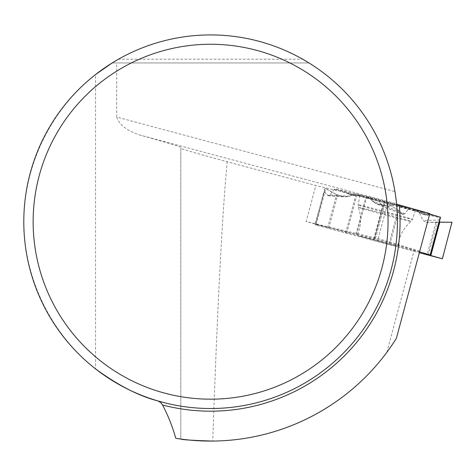 <?xml version="1.0" encoding="UTF-8"?>
<svg xmlns="http://www.w3.org/2000/svg" width="476" height="476" viewBox="0 0 476 476"><rect width="100%" height="100%" fill="white"/><g stroke="black" fill="none" stroke-linecap="round" stroke-linejoin="round"><path stroke-width="0.36" stroke-dasharray="2.38 1.78" d="M398.144 210.005L385.12 202.407L375.35 238.875L389.362 242.772L398.144 210.005L403.065 214.521L404.689 213.819L408.926 208.405L409.711 208.03L422.611 211.891L423.467 214.622L427.466 215.455L429.12 213.843L429.709 214.016L429.12 213.843L427.466 215.455L423.467 214.622L422.611 211.891L409.723 208.03L408.926 208.405L404.689 213.819L402.702 214.277L398.144 210.005L385.12 202.407L384.34 202.205L383.263 205.418L377.141 204.002L371.726 200.569L369.888 197.921L366.823 196.523L354.769 193.661L353.091 195.344L349.033 194.738L348.152 192.09L335.068 188.99L334.259 189.406L329.975 194.97L327.964 195.529L323.882 191.697L325.043 188.335L336.58 194.577L343.125 196.54L349.533 196.279L352.442 194.898L354.394 194.833L379.271 201.521L355.798 195.225L345.671 233.02L316.046 225.023L325.816 188.55L336.58 194.577L343.125 196.54L345.362 196.915L349.533 196.279L352.442 194.898L355.798 195.225M419.582 251.81L389.362 242.772M403.065 214.521L375.79 203.555L371.726 200.569L369.888 197.921L368.275 196.897L409.723 208.03L368.234 196.885L354.769 193.661L362.123 195.856L348.152 192.09L349.033 194.738L353.091 195.344L354.769 193.661M428.311 255.16L437.087 222.393L426.282 222.399L423.057 220.495L419.511 212.909L418.362 211.993L392.391 205.037L388.809 206.53L381.026 204.085L378.914 201.229L381.026 204.085M345.671 233.02L419.326 252.762M430.316 255.392L440.532 217.27M437.087 222.393L451.926 222.25L426.282 222.399L423.057 220.495L419.511 212.909L418.362 211.993L392.391 205.037L388.809 206.53L381.026 204.085L379.271 201.521M377.682 240.457A21.027 0.357 15 0 1 397.9 246.241A21.027 0.357 15 0 1 377.498 241.142A21.027 0.357 15 0 1 357.28 235.358A21.027 0.357 15 0 1 377.682 240.457M366.823 196.523L356.697 234.317L315.1 224.47L325.043 188.335L315.273 224.803L323.882 191.697L328.577 195.797L329.975 194.97L334.259 189.406L335.068 188.99L348.152 192.09M356.697 234.317L374.57 238.672L384.34 202.205L383.263 205.418L375.79 203.555M429.81 213.557L429.441 215.009L387.839 202.55A28.768 0.488 15 0 1 415.506 210.451A28.768 0.488 15 0 1 387.595 203.472A28.768 0.488 15 0 1 359.927 195.559A28.768 0.488 15 0 1 387.845 202.538L315.82 185.485L227.195 161.739C201.056 154.664 180.398 148.702 180.809 148.345L180.809 439.05L180.809 148.345M423.467 214.622L414.691 209.981L419.975 211.493L427.466 215.455M429.12 213.843L419.975 211.493M392.391 205.037L378.914 201.229M388.809 206.53L386.333 203.187M422.611 211.891L414.691 209.981M452.2 222.244L442.15 258.724M349.033 194.738L362.123 195.856M353.091 195.344L364.265 196.296M384.34 202.205L385.12 202.407M325.816 188.55L325.043 188.335M315.273 224.803L316.046 225.023M375.35 238.875L374.57 238.672M118.494 59.208A186.794 186.794 0 0 1 302.694 59.208L118.494 59.208M112.265 62.903L112.574 62.713M95.545 74.559C50.974 109.599 23.955 165.023 23.8 221.721C23.955 278.418 50.974 333.843 95.545 368.882L95.545 74.559M396.562 204.115A186.794 186.794 0 0 1 158.002 400.959A186.794 186.794 0 0 0 396.562 204.115L394.949 191.596C386.512 138.974 354.382 90.88 308.995 62.945L112.193 62.945L308.995 62.945M180.809 147.37C179.845 146.537 166.005 142.378 139.301 134.892C131.495 131.929 120.006 127.294 116.751 117.054L394.949 191.596M116.751 117.054L116.662 62.945M429.441 215.009L396.401 338.329L386.851 352.311C346.76 406.885 280.453 440.687 212.736 441.073C217.348 307.859 222.167 214.753 227.195 161.739M386.851 352.311L414.132 250.501L306.151 221.566L315.82 185.485M419.57 251.863L414.132 250.501M419.772 251.09L378.17 238.631L306.151 221.566M378.17 238.631L387.839 202.55M398.912 210.559L390.213 243.016M435.849 222.399L427.15 254.856M346.659 233.288L356.786 195.493M384.792 213.92A27.281 0.458 -165 0 0 358.321 207.31A27.281 0.458 -165 0 0 384.554 214.807A27.281 0.458 -165 0 0 411.026 221.429A27.281 0.458 -165 0 0 384.792 213.92M324.102 192.072L315.409 224.529M355.965 234.138L366.092 196.344M374.309 238.845L383.263 205.418M373.761 238.714L382.68 205.43M327.625 228.004L336.58 194.577M328.69 228.29L337.615 195.005M385.405 211.636A28.114 0.476 -165 0 0 358.13 204.817A28.114 0.476 -165 0 0 385.161 212.552A28.114 0.476 -165 0 0 412.436 219.371A28.114 0.476 -165 0 0 385.405 211.636M419.511 212.909L440.365 217.895M439.806 219.983L423.057 220.495M418.362 211.993L440.526 217.294M354.394 194.833L335.068 188.99M426.282 222.399L439.265 222M408.926 208.405L369.888 197.921M371.726 200.569L404.689 213.819M402.702 214.277L377.141 204.002M334.259 189.406L352.442 194.898M349.533 196.279L329.975 194.97M327.964 195.529L343.125 196.54M139.301 134.892L396.532 203.817M359.927 195.559L358.13 204.817L358.321 207.31C361.617 216.788 361.266 226.142 357.28 235.358M415.506 210.451L412.436 219.371L411.026 221.429C403.428 227.992 399.055 236.269 397.9 246.241M328.577 195.797L345.362 196.915"/><path stroke-width="0.71" d="M451.926 222.25L439.235 222.108L440.532 217.27L429.709 214.016L440.532 217.27L430.405 255.065L419.582 251.81M419.326 252.762L442.412 258.783L451.926 222.238L439.235 222.108M430.405 255.065L430.316 255.392L442.156 258.706M451.926 222.238L442.412 258.783M302.694 59.208A186.794 186.794 0 0 1 178.649 405.766A186.794 186.794 0 0 1 23.8 221.721A186.794 186.794 0 0 1 302.694 59.208L308.995 62.945M118.494 59.208L112.265 62.903M112.193 62.945L95.545 74.559M95.545 368.882C118.167 385.405 138.986 396.097 158.002 400.959L160.787 402.589L162.578 404.999C168.29 416.006 172.681 427.103 175.739 438.295L180.809 439.05C181.737 439.741 192.381 440.419 212.736 441.073M162.578 404.999A189.466 189.466 0 0 0 399.316 204.954L429.81 213.557A219.365 219.365 0 0 1 429.81 213.641L396.401 338.329A219.365 219.365 0 0 1 175.739 438.295M399.316 204.954L396.562 204.115M33.142 221.721A177.459 177.459 0 0 1 299.327 68.038A177.459 177.459 0 0 1 299.327 375.403A177.459 177.459 0 0 1 33.142 221.721M430.143 254.975L440.27 217.181M430.839 255.552L439.794 222.125"/></g></svg>
